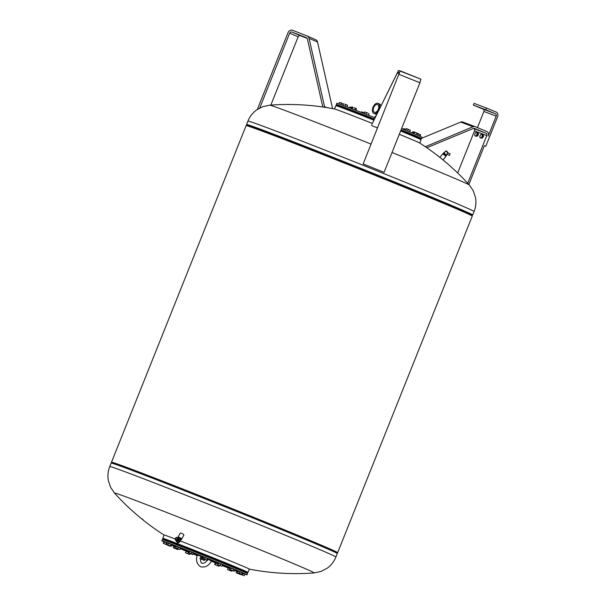 <?xml version="1.0" encoding="UTF-8"?>
<svg xmlns="http://www.w3.org/2000/svg" width="606" height="606" viewBox="0 0 606 606"><rect width="100%" height="100%" fill="white"/><g stroke="black" fill="none" stroke-linecap="round" stroke-linejoin="round"><path stroke-width="0.91" d="M178.012 537.537A2.06 0.583 29 0 1 177.967 537.227L180.232 533.144A2.06 0.583 29 0 1 181.52 533.257A2.06 0.583 29 0 1 183.838 535.143L181.573 539.234A2.06 0.583 29 0 1 181.383 539.34M177.967 537.227A2.06 0.583 29 0 1 179.255 537.34A2.06 0.583 29 0 1 181.573 539.234M181.285 539.052A1.78 0.5 -151 0 0 181.224 538.916A1.78 0.5 -151 0 0 179.906 537.855A1.78 0.5 -151 0 0 178.361 537.363M181.133 538.779A1.591 0.447 -151 0 0 179.368 537.545M178.641 538.651A1.78 0.5 29 0 1 178.656 538.658A1.78 0.5 29 0 1 180.664 540.287L179.921 541.628A1.78 0.5 -151 0 0 179.308 540.772L179.414 541.65L177.725 542.893L177.081 542.302C177.975 543.082 178.694 543.082 179.232 542.287L179.414 541.65M179.171 539.969L179.308 540.772M178.414 538.257L178.997 539.257A1.689 1.462 149.9 0 1 176.081 540.946L175.498 539.946A1.689 1.462 -30.1 0 0 178.376 538.196M177.626 537.484A1.689 1.462 -30.1 0 0 176.051 540.317A1.689 1.462 -30.1 0 0 177.626 537.484M175.399 539.779A1.689 1.462 -30.1 0 0 178.315 539.537A1.689 1.462 -30.1 0 0 178.315 538.09M177.611 537.492A1.667 1.447 149.9 0 1 176.058 540.294A1.667 1.447 149.9 0 1 177.611 537.492M178.444 538.348A1.667 1.447 149.9 0 1 175.558 540.014M176.308 539.832A1.121 0.977 149.9 0 1 177.361 537.954A1.121 0.977 149.9 0 1 176.308 539.832M177.861 539.105A1.121 0.977 -30.1 0 0 176.505 539.893M178.732 542.749L179.543 541.726A1.5 0.424 29 0 1 179.421 541.802M179.444 541.408A1.5 0.424 29 0 1 179.543 541.726A1.78 0.5 -151 0 0 179.777 541.719A1.78 0.5 -151 0 0 179.921 541.628M178.618 538.613L179.49 538.954A2.129 0.598 29 0 1 179.603 539.022L180.891 540.105A2.129 0.598 29 0 1 180.929 540.158L181.452 539.219A2.129 0.598 -151 0 0 181.414 539.166L180.126 538.075A2.129 0.598 -151 0 0 180.012 538.007L178.308 537.34A2.129 0.598 -151 0 0 178.225 537.333L177.914 537.643M178.225 537.333L178.012 537.719M178.308 537.34L178.066 537.764M180.012 538.007L179.49 538.954M180.126 538.075L179.603 539.022M181.414 539.166L180.891 540.105M180.929 540.158L180.505 540.575A2.129 0.598 29 0 1 180.497 540.575M179.346 537.537A1.591 0.447 -151 0 0 178.581 537.363M439.827 157.378L442.759 153.765L445.955 156.348L443.039 159.969M445.705 156.136L442.994 153.909M445.948 155.939L443.153 153.689M446.024 155.969L446.372 155.537L445.099 154.401L443.456 153.182L443.107 153.621M446.349 155.492L446.963 154.303L449.485 155.378L450.069 153.697L447.94 152.962L447.213 153.674M446.796 151.295L447.13 151.553L446.622 151.432M443.501 153.197L444.031 152.545M445.781 154.977L446.311 154.318M444.365 153.818L444.887 153.166M475.49 135.895L474.975 135.949L474.748 135.062A1.78 1.038 -67.6 0 0 475.49 135.895A1.78 1.038 -67.6 0 0 476.649 135.032L476.24 135.933L475.49 135.895M474.763 134.267L475.172 133.365A1.78 1.038 -67.6 0 0 474.748 135.062L474.763 134.267M475.824 132.562L476.339 132.509A1.78 1.038 -67.6 0 0 475.172 133.365L475.824 132.562M477.073 133.343L477.301 134.237L476.649 135.032A1.78 1.038 -67.6 0 0 477.073 133.343A1.78 1.038 -67.6 0 0 476.339 132.509L477.089 132.547L477.073 133.343M477.089 132.547L477.937 132.896L478.149 134.585L477.301 134.237M478.149 134.585L477.089 136.282L476.24 135.933M477.089 136.282L474.975 135.949M477.77 135.191L478.013 135.358A1.924 1.121 112.4 0 0 478.187 135.024L478.043 134.964A1.924 1.121 112.4 0 1 477.869 135.297M477.414 135.767L477.581 135.911A1.924 1.121 112.4 0 0 477.808 135.653L477.672 135.6A1.924 1.121 112.4 0 1 477.445 135.858M478.316 134.668A1.924 1.121 112.4 0 0 478.407 134.312L478.263 134.252A1.924 1.121 112.4 0 1 478.172 134.608M478.445 133.964A1.924 1.121 112.4 0 0 478.437 133.631L478.293 133.578A1.924 1.121 112.4 0 1 478.301 133.903M480.619 137.827L480.103 137.888L479.876 136.994A1.78 1.038 -67.6 0 0 480.619 137.827A1.78 1.038 -67.6 0 0 481.778 136.971L481.369 137.865L480.619 137.827M479.891 136.198L480.3 135.305A1.78 1.038 -67.6 0 0 479.876 136.994L479.891 136.198M480.952 134.502L481.467 134.441A1.78 1.038 -67.6 0 0 480.3 135.305L480.952 134.502M482.202 135.274L482.429 136.168L481.778 136.971A1.78 1.038 -67.6 0 0 482.202 135.274A1.78 1.038 -67.6 0 0 481.467 134.441L482.217 134.479L482.202 135.274M482.217 134.479L483.065 134.835L483.277 136.517L482.429 136.168M483.277 136.517L482.217 138.221L481.369 137.865M482.217 138.221L480.103 137.888M483.149 136.721L483.255 136.676A1.924 1.121 -67.6 0 0 483.361 136.32L483.255 136.32M477.755 135.214L477.816 135.244A1.568 0.917 112.4 0 1 477.725 135.403L477.808 135.653M483.179 134.835L483.156 135.206A1.568 0.917 112.4 0 1 483.164 135.221L483.111 135.191M483.399 136.736A1.924 1.121 112.4 0 0 483.505 136.38L483.361 136.32M483.565 136.024A1.924 1.121 112.4 0 0 483.573 135.683L483.429 135.63M425.329 146.735L473.059 126.722A3.75 3.038 -69.3 0 1 475.051 126.654A3.75 3.038 -69.3 0 1 475.119 126.684L486.785 131.487A3.75 3.038 -69.3 0 1 488.201 136.123L496.2 116.117A1.871 1.523 110.7 0 0 495.496 113.799L485.656 109.747L486.353 108.012L496.193 112.065A3.75 3.038 -69.3 0 1 497.609 116.7L485.785 146.273L484.376 145.69L468.855 184.497M485.785 146.273L484.361 145.735M486.353 108.012L474.051 103.368L473.354 105.111L483.187 109.163A1.871 1.523 -69.3 0 1 483.899 111.481L477.437 127.639M473.354 105.111L485.656 109.747M467.718 183.254L486.8 135.547A1.871 1.523 110.7 0 0 486.088 133.229L474.43 128.419A1.871 1.523 110.7 0 0 473.4 128.442L473.786 128.586A1.871 1.523 -69.3 0 1 474.49 130.904L457.666 172.975M474.983 126.631L462.817 122.041A3.75 3.038 110.7 0 0 462.749 122.018A3.75 3.038 110.7 0 0 460.757 122.079L421.67 138.266M420.647 138.691L419.746 139.069M473.4 128.442L426.798 147.743M424.639 146.266L425.283 146.508M165.673 539.741A45.904 0.659 21.8 0 1 162.779 538.325A45.904 0.659 21.8 0 1 176.535 543.309A45.904 0.659 21.8 0 1 222.637 561.618A45.904 0.659 21.8 0 1 248.021 572.42A45.904 0.659 21.8 0 1 244.953 571.45M168.468 541.264L168.695 540.688A39.534 0.568 21.8 0 1 169.233 540.802M168.976 541.446L169.127 540.597L172.066 541.787A39.534 0.568 21.8 0 1 178.073 544.037M178.088 543.991L180.868 545.105A39.534 0.568 21.8 0 1 190.829 548.983M193.617 550.081A39.534 0.568 21.8 0 1 205.585 554.838L208.54 555.99L208.055 556.74M208.366 555.952A39.534 0.568 21.8 0 1 220.099 560.694L222.91 561.807M222.879 561.823A39.534 0.568 21.8 0 1 232.166 565.656L235.113 566.822L234.628 567.564A37.474 0.538 21.8 0 1 235.242 567.822M234.931 566.815A39.534 0.568 21.8 0 1 239.938 568.981M242.726 570.087L239.787 568.905L239.658 569.678A39.534 0.568 21.8 0 0 234.651 567.511M245.029 571.253L242.65 570.276M168.551 540.62L165.612 539.431L165.499 540.181M193.299 550.869L193.784 550.127L190.678 548.892L190.511 549.771M162.779 538.325L164.105 535.022A45.904 0.659 21.8 0 1 175.21 538.992M171.786 542.484A39.534 0.568 21.8 0 1 177.793 544.733M180.588 545.801A39.534 0.568 21.8 0 1 190.549 549.68M193.337 550.778A39.534 0.568 21.8 0 1 205.305 555.535M208.093 556.649A39.534 0.568 21.8 0 1 219.819 561.391M222.599 562.519A39.534 0.568 21.8 0 1 231.886 566.352M163.825 541.787A45.904 0.659 21.8 0 1 161.81 540.764L162.294 539.545A45.904 0.659 21.8 0 1 162.302 539.537L162.787 539.325A45.526 0.651 21.8 0 1 222.834 562.716A45.526 0.651 21.8 0 1 247.324 573.14L247.536 573.624A45.904 0.659 21.8 0 1 247.536 573.64L247.051 574.852A45.904 0.659 21.8 0 1 244.885 574.208M180.565 545.862A36.534 0.523 21.8 0 1 190.534 549.725A37.474 0.538 21.8 0 0 180.573 545.839M205.298 555.558A37.474 0.538 21.8 0 0 200.381 553.604A37.474 0.538 21.8 0 0 193.329 550.809A36.534 0.523 21.8 0 1 205.29 555.573M219.811 561.421A37.474 0.538 21.8 0 0 208.078 556.672A36.534 0.523 21.8 0 1 219.395 561.262A36.534 0.523 21.8 0 1 219.804 561.429M162.302 539.537A45.904 0.659 21.8 0 1 222.841 563.118A45.904 0.659 21.8 0 1 247.536 573.624M186.353 551.218A45.904 0.659 21.8 0 1 180.308 548.741M174.293 546.256A45.904 0.659 21.8 0 1 171.862 545.241M161.81 540.764A45.904 0.659 21.8 0 1 222.357 564.337A45.904 0.659 21.8 0 1 247.051 574.852M236.681 571.163A45.904 0.659 21.8 0 1 234.673 570.397M229.886 568.42L228.348 567.981A45.904 0.659 21.8 0 1 222.273 565.587M215.615 562.959A45.904 0.659 21.8 0 1 211.274 561.239M208.184 559.232L211.403 561.035C208.805 565.762 205.237 567.693 200.692 566.807C196.935 564.322 195.723 560.573 197.071 555.55A45.904 0.659 21.8 0 1 193.185 553.99M215.592 563.019L217.963 563.785M237.143 571.307L237.923 571.443M242.567 573.056L244.574 574.033M238.355 571.299L242.271 572.867M230.583 567.981L234.492 569.549M218.524 563.004L222.432 564.572A35.201 0.5 21.8 0 1 230.598 567.943L222.44 564.557M204.002 557.149L207.919 558.717M189.246 551.293L193.162 552.854M176.505 546.317L180.414 547.877M167.695 542.999L171.612 544.567M164.332 541.756L167.226 542.878M174.263 546.324L176.051 546.854M186.33 551.286L188.496 551.983M200.844 557.149L202.04 557.459M176.179 546.165L175.475 545.877L176.179 546.165M174.543 545.544L175.596 545.938M175.611 545.938L174.589 545.544M174.679 545.582L175.142 545.771L174.679 545.483M203.427 557.414A1.515 0.53 -158.9 0 0 202.866 557.278A1.515 0.53 -158.9 0 0 202.048 557.444A1.515 0.53 -158.9 0 0 202.056 557.626L201.472 559.02L202.578 559.686L200.397 558.83M203.018 558.149L202.73 558.671L202.366 558.224L203.124 558.171L202.359 558.338L202.056 557.626M202.722 558.664L203.586 558.876M202.752 558.709L202.359 558.338M231.742 571.208L227.568 569.549L228.507 569.89L227.568 569.549L228.144 567.898L229.833 568.557M229.81 569.549L229.591 570.102M231.962 570.443L231.742 570.973M232.113 570.496L231.878 571.072M242.514 573.193L244.9 574.17L244.059 575.7L239.931 574.041M243.104 573.42L242.536 574.836M229.56 569.231L230.03 569.617L229.56 569.231L230.129 567.814L231.212 568.216L234.939 569.738L234.37 571.147L233.636 571.057L234.37 571.147M230.03 569.617L233.757 571.14M231.212 568.216L230.644 569.632M231.772 570.299L233.636 571.057L231.772 570.299M233.621 569.178L233.052 570.587M207.563 558.558L206.994 559.974L207.404 560.383L203.033 558.406L203.76 558.899L203.033 558.406L203.593 556.997L205.199 557.603L208.312 558.899L207.297 560.33L207.752 560.308M207.297 560.33L205.745 559.679L206.994 559.974M203.76 558.899L205.745 559.679L203.76 558.899M205.199 557.603L204.639 559.02M178.315 547.021L177.747 548.438L178.755 549.059L175.725 547.885L176.301 546.233L180.603 547.991L179.899 549.544L178.755 549.059L180.043 549.407M180.467 547.9L179.906 549.316M179.899 549.544L175.725 547.885L177.747 548.438M164.332 541.885L163.771 543.294L164.84 543.938L163.453 543.408L163.847 541.726L167.173 543.014M164.84 543.938L166.885 544.756L164.84 543.938M166.627 542.787L166.059 544.203M163.279 543.143L163.771 543.294M166.885 544.756L167.854 544.945L166.885 544.756M167.854 544.945L163.362 543.34M173.24 547.574L173.71 547.953L173.24 547.574L173.808 546.157L175.998 546.998M173.71 547.953L177.437 549.475M174.892 546.551L174.331 547.968M176.944 548.4L176.732 548.93M178.278 548.938L178.058 549.49M200.586 557.058L202.04 557.611M199.866 558.406L201.472 559.02M200.397 558.868L204.131 560.33M204.177 559.118L203.828 559.974M204.942 559.429L204.586 560.315M231.871 566.398A37.474 0.538 21.8 0 0 222.584 562.55A36.534 0.523 21.8 0 1 231.863 566.413L232.174 565.633M175.21 543.809A37.474 0.538 21.8 0 1 177.778 544.771M180.3 540.946A45.904 0.659 21.8 0 1 225.409 558.906A45.904 0.659 21.8 0 1 249.346 569.117L248.021 572.42M143.137 519.728L141.971 518.781L143.137 519.728M335.913 557.02A121.783 1.742 21.8 0 0 289.494 536.931A121.783 1.742 21.8 0 0 131.494 474.157A121.783 1.742 21.8 0 0 109.762 466.559C107.944 471.173 107.489 475.907 108.391 480.77L110.671 487.474L114.526 493.095A107.55 1.538 21.8 0 1 168.074 513.002A107.55 1.538 21.8 0 1 273.223 555.179A107.55 1.538 21.8 0 1 314.158 572.943L320.968 571.481L327.104 568.254C331.111 565.345 334.042 561.603 335.913 557.02L337.292 553.392A121.73 1.742 21.8 0 0 290.895 533.341A121.73 1.742 21.8 0 0 132.964 470.597A121.73 1.742 21.8 0 0 111.262 462.984L111.14 463.105A121.783 1.742 21.8 0 1 132.873 470.703A121.783 1.742 21.8 0 1 290.872 533.477A121.783 1.742 21.8 0 1 337.292 553.558M336.928 552.452L336.944 552.414A121.033 1.727 -158.2 0 0 259.671 519.728A121.033 1.727 -158.2 0 0 133.782 470.067A121.033 1.727 -158.2 0 0 112.186 462.514L112.171 462.552A121.041 1.727 21.8 0 1 133.767 470.104A121.041 1.727 21.8 0 1 290.797 532.492A121.041 1.727 21.8 0 1 336.928 552.452L337.292 553.392M337.64 552.695L472.263 216.107A121.783 1.742 21.8 0 0 394.551 183.239A121.783 1.742 21.8 0 0 267.844 133.244A121.783 1.742 21.8 0 0 246.112 125.654L111.489 462.234A121.783 1.742 21.8 0 1 133.222 469.832A121.783 1.742 21.8 0 1 259.929 519.827A121.783 1.742 21.8 0 1 337.64 552.695A121.783 1.742 21.8 0 1 336.959 552.611M371.084 144.107A107.55 1.538 -158.2 0 0 288.827 111.898A107.55 1.538 -158.2 0 0 269.693 105.164L262.883 106.618L256.747 109.853C252.74 112.754 249.808 116.496 247.937 121.086A121.783 1.742 -158.2 0 1 269.67 128.684A121.783 1.742 -158.2 0 1 427.669 191.451A121.783 1.742 -158.2 0 1 474.089 211.539C475.907 206.926 476.361 202.192 475.46 197.329L473.18 190.632L469.324 185.012A107.55 1.538 -158.2 0 0 428.351 167.332A107.55 1.538 -158.2 0 0 392.014 152.523M342.557 107.467A39.534 0.568 -158.2 0 0 342.019 107.353L341.867 107.739M374.205 119.624A39.534 0.568 -158.2 0 0 366.941 116.746M364.153 115.648A39.534 0.568 -158.2 0 0 354.192 111.769M351.389 110.701A39.534 0.568 -158.2 0 0 345.39 108.451M413.262 135.638A39.534 0.568 -158.2 0 0 408.255 133.479M405.49 132.32A39.534 0.568 -158.2 0 0 400.869 130.404M419.753 143.061L421.072 139.774A45.904 0.659 -158.2 0 0 409.807 134.79A45.904 0.659 -158.2 0 0 400.627 130.994M373.917 120.215A45.904 0.659 -158.2 0 0 335.83 105.679L334.512 108.966M372.349 123.419A45.904 0.659 -158.2 0 0 342.693 111.852A45.904 0.659 -158.2 0 0 334.641 108.989A244.619 244.619 0 0 0 269.693 105.164L269.693 105.164M469.324 185.012A244.619 244.619 0 0 0 419.647 142.986A45.904 0.659 -158.2 0 0 408.482 138.092A45.904 0.659 -158.2 0 0 399.309 134.297M416.042 136.759L418.42 137.744M405.558 132.146L408.346 133.259M351.48 110.481L354.26 111.595M339.163 105.997L341.943 107.111M418.352 137.926A45.526 0.651 -158.2 0 0 421.064 138.774A45.526 0.651 -158.2 0 0 409.898 133.82A45.526 0.651 -158.2 0 0 400.975 130.131M374.326 119.374A45.526 0.651 -158.2 0 0 336.527 104.959A45.526 0.651 -158.2 0 0 339.072 106.217M342.367 107.929L342.504 107.08L345.458 108.277M363.911 116.254L364.055 115.367L367.009 116.564M413.337 135.464L416.117 136.577M411.906 134.979A36.534 0.523 -158.2 0 0 408.292 133.381L413.277 135.615M400.899 130.313L405.52 132.237A36.534 0.523 -158.2 0 0 403.755 131.457A36.534 0.523 -158.2 0 0 400.914 130.275M374.273 119.496A36.534 0.523 -158.2 0 0 366.994 116.61M364.198 115.519A36.534 0.523 -158.2 0 0 354.237 111.656M351.435 110.587A36.534 0.523 -158.2 0 0 345.776 108.527M421.064 138.774L421.549 138.569A45.904 0.659 -158.2 0 0 421.556 138.562A45.904 0.659 -158.2 0 0 410.292 133.57A45.904 0.659 -158.2 0 0 401.111 129.775M374.493 119.034A45.904 0.659 -158.2 0 0 336.315 104.467A45.904 0.659 -158.2 0 0 336.315 104.474L336.527 104.959M421.556 138.562L422.041 137.342A45.904 0.659 -158.2 0 0 410.777 132.358A45.904 0.659 -158.2 0 0 401.604 128.563M375.076 117.852A45.904 0.659 -158.2 0 0 336.8 103.247L336.315 104.467M368.236 115.14L364.32 113.595M346.382 106.633L342.776 105.277M351.594 108.55L355.964 110.284L351.571 108.618M409.558 131.843L405.497 130.146L406.194 128.548L409.398 129.805L406.065 128.737M404.573 129.782L404.853 129.093M403.581 128.608L404.278 128.661L403.558 128.608L404.187 128.661L403.558 128.608L403.293 129.252M420.049 136.327L420.579 134.986L418.988 134.093L420.481 134.744M419.526 136.092L420.064 134.744M417.943 133.479L418.988 134.093L417.761 133.812M409.588 131.79L405.497 130.146M410.36 130.222L409.398 129.805L410.36 130.222L409.777 131.82M407.74 130.987L408.308 129.57M405.603 130.154L406.171 128.737M352.442 108.845L353.01 107.429L352.434 106.997L351.715 106.944L352.344 106.997L351.715 106.944L351.147 108.36M351.738 106.944L353.01 107.429M355.964 110.284L356.533 108.875L356.048 108.444L356.472 108.792M356.533 108.875L354.29 107.724L356.048 108.444M354.851 109.807L355.419 108.391M339.504 102.49L340.466 102.649L339.504 102.49L338.943 103.891M343.579 104.111L342.504 103.459L343.072 103.687L342.791 105.239M342.504 103.459L340.466 102.649L342.504 103.459M340.739 104.527L341.284 103.179M349.45 107.807L349.745 107.073M351.995 107.913L349.851 107.08L351.488 107.504M349.548 107.845L349.851 107.08M346.511 106.686L342.488 105.111M344.685 104.088L346.738 104.914L344.685 104.088M342.905 105.239L343.473 103.823M345.178 106.133L345.738 104.717M347.026 106.883L347.586 105.482L346.738 104.914L347.45 105.232M368.259 115.095L364.342 113.527M367.827 113.011L364.691 111.989L367.827 113.011M366.1 114.17L366.66 112.754M368.281 115.057L368.849 113.648M368.486 115.185L369.039 113.527M364.123 113.405L364.842 111.86M417.814 135.259L418.382 133.85L417.761 133.373L414.163 131.934L413.58 131.934L413.034 133.297M414.019 131.896L413.58 131.934M414.034 133.721L414.595 132.305M416.436 134.676L416.996 133.267M414.163 131.934L418.322 133.774M412.133 132.919L412.504 132.002M412.534 133.093L412.784 131.881L413.497 132.138M414.125 132.388L412.921 132.131M361.373 112.436L362.062 111.921M362.911 113.042L363.123 112.511L361.577 111.921M364.388 112.807L363.123 112.511M361.737 111.89L364.365 112.799M185.542 552.649L186.103 551.233L188.443 552.111M190.193 553.573L189.716 554.52L185.542 552.846M189.625 551.422L189.064 552.839L193.003 554.437L193.572 553.02L188.83 551.142L187.89 553.536M186.284 551.271L185.724 552.68M165.597 544.286L169.885 546.233L165.597 544.286L169.847 546.211L170.233 545.915M166.68 544.241L167.286 544.688L166.68 544.241L167.248 542.832L171.006 544.302L172.051 544.756L171.49 546.173L170.892 546.135L171.49 546.173M167.286 544.688L170.892 546.135L167.286 544.688M168.604 543.34L168.036 544.756M171.006 544.302L170.445 545.718M167.127 544.658L170.892 546.135M191.996 552.361L191.428 553.778M188.587 552.884L192.647 554.52L189.064 552.839M217.728 564.368L218.296 562.959L222.637 564.656L221.91 566.246L217.743 564.572M220.645 563.838L220.084 565.254M218.478 562.989L217.91 564.406M242.135 572.799L241.756 574.533L237.469 572.587L238.302 573.125L237.469 572.587L238.029 571.178L242.135 572.799L242.582 573.018L242.021 574.435M239.862 571.882L239.294 573.291L241.567 574.215M241.718 574.511L239.294 573.291M236.128 572.549L236.734 572.988L236.128 572.549L236.696 571.132L237.87 571.579M240.34 574.435L238.612 573.723L240.87 574.488M237.567 572.852L238.612 573.723L237.484 573.056M236.575 572.965L240.544 574.533M214.615 564.284L214.933 564.61L215.175 562.868L217.91 563.921M219.66 565.375L218.993 566.246L214.713 564.444M218.084 564.731L217.774 565.504L218.486 566.019L216.516 565.224L217.774 565.504M215.41 564.565L216.516 565.224L214.933 564.61L215.971 563.148M378.985 109.534A5.462 3.197 -67.6 0 0 378.076 103.353A5.462 3.197 -67.6 0 0 373.001 107.277A5.462 3.197 -67.6 0 0 373.91 113.458A5.462 3.197 -67.6 0 0 378.985 109.534M380.879 106.005A5.462 3.197 -67.6 0 0 379.439 103.921L378.076 103.353M373.69 107.542A4.204 2.454 -67.6 0 0 374.394 112.292A4.204 2.454 -67.6 0 0 378.288 109.277A4.204 2.454 -67.6 0 0 377.591 104.52A4.204 2.454 -67.6 0 0 373.69 107.542M375.743 116.481L375.144 116.276L374.591 117.662M373.91 113.458L375.273 114.019A5.462 3.197 -67.6 0 0 376.97 113.981M363.145 163.961L384.09 172.339L419.92 82.757L420.943 79.189L400.187 70.857L363.145 163.961L399.49 72.591L397.809 72.182L397.385 72.841L371.842 124.45L398.506 70.44L420.943 79.189M363.335 164.006L384.09 172.339M377.553 127.934L371.576 125.533M304.47 37.14L302.22 36.246L304.47 37.14M257.323 109.451L288.085 32.527A3.75 3.416 113.6 0 1 292.66 30.3L307.083 35.959A3.75 3.416 113.6 0 1 309.068 38.345L324.536 106.611L323.187 107.042M322.809 106.982L307.378 38.89A1.871 1.712 -66.4 0 0 306.386 37.701L291.963 32.042A1.871 1.712 -66.4 0 0 289.676 33.156L259.739 108.012M270.844 105.08L298.129 36.852A1.871 1.712 113.6 0 1 300.417 35.739L307.181 38.39M324.536 106.611L326.785 107.595M332.596 108.603L317.521 42.041A3.75 3.416 -66.4 0 0 315.537 39.655M445.781 150.955L447.932 152.97M446.039 150.932L448.016 152.538M483.899 111.481L496.2 116.117M483.187 109.163L495.496 113.799M474.49 130.904L486.8 135.547M473.786 128.586L486.088 133.229M460.757 122.079L473.059 126.722M218.175 562.815A35.201 0.5 21.8 0 1 218.539 562.959L207.934 558.671A35.201 0.5 21.8 0 1 218.175 562.815M229.916 568.337A35.201 0.5 21.8 0 1 222.334 565.421M217.993 563.724A35.201 0.5 21.8 0 1 211.358 561.111M202.063 557.399A35.201 0.5 21.8 0 1 200.631 556.823M197.101 555.407A35.201 0.5 21.8 0 1 193.238 553.846M188.519 551.922A35.201 0.5 21.8 0 1 180.376 548.559M176.096 546.748A35.201 0.5 21.8 0 1 171.998 544.908M172.043 544.786A35.201 0.5 21.8 0 1 174.778 545.726A35.201 0.5 21.8 0 1 176.285 546.279L174.77 545.718M180.429 547.847A35.201 0.5 21.8 0 1 189.261 551.263L180.429 547.847M193.185 552.801A35.201 0.5 21.8 0 1 204.025 557.103L193.185 552.808M112.171 462.552L112.095 462.628A121.094 1.727 21.8 0 1 133.676 470.203A121.094 1.727 21.8 0 1 290.782 532.613A121.094 1.727 21.8 0 1 336.936 552.558M471.635 215.645L471.68 215.547A121.041 1.727 -158.2 0 0 425.548 195.586A121.041 1.727 -158.2 0 0 268.519 133.199A121.041 1.727 -158.2 0 0 246.922 125.647L246.559 124.715A121.73 1.742 -158.2 0 1 268.284 132.275A121.73 1.742 -158.2 0 1 426.207 195.018A121.73 1.742 -158.2 0 1 472.589 215.115L472.71 214.994A121.783 1.742 -158.2 0 0 426.291 194.905A121.783 1.742 -158.2 0 0 268.291 132.138A121.783 1.742 -158.2 0 0 246.559 124.541L246.559 124.715M471.68 215.547L471.763 215.471A121.094 1.727 -158.2 0 0 425.624 195.48A121.094 1.727 -158.2 0 0 268.526 133.07A121.094 1.727 -158.2 0 0 246.915 125.54M197.321 554.437L197.071 555.55A1.871 0.417 12.9 0 1 197.488 555.391A1.871 0.417 12.9 0 1 200.063 555.891A1.871 0.417 12.9 0 1 200.722 556.384C200.154 560.459 200.624 562.777 202.124 563.345L204.692 562.868L207.35 560.368M399.483 72.856L397.809 72.182M399.271 73.599L397.385 72.841M419.92 82.757L399.165 74.424M289.676 33.156L298.129 36.852M291.963 32.042L300.417 35.739M309.068 38.345L317.521 42.041M178.247 537.492L179.361 537.537L181.202 539.128M177.081 542.302L176.573 541.438M448.061 152.788L445.971 150.894L444.228 152.591M462.749 122.018L475.051 126.654M171.778 542.506L172.074 541.764M242.423 570.852L242.733 570.072M222.561 562.603L222.894 561.777M180.565 545.877L180.876 545.089M244.779 571.89L245.036 571.238M205.267 555.626L205.601 554.808M177.763 544.794L178.096 543.976M168.316 541.203L168.559 540.605M202.419 556.467L202.048 557.444M114.526 493.095A244.619 244.619 0 0 0 164.097 535.045M249.339 569.14A244.619 244.619 0 0 0 314.158 572.943M471.763 215.471L472.589 215.115M474.089 211.539L472.71 214.994M109.762 466.559L111.14 463.105M112.095 462.628L111.262 462.984M374.25 119.526L366.978 116.647M364.191 115.549L354.23 111.686M351.427 110.618L345.412 108.398M416.125 136.555L415.814 137.335M339.171 105.974L338.898 106.648M351.488 110.459L351.162 111.277M408.353 133.237L408.027 134.047M418.428 137.721L418.178 138.357M405.565 132.123L405.255 132.903M354.268 111.572L353.957 112.36M341.951 107.088L341.716 107.679M247.937 121.086L246.559 124.541M345.465 108.254L345.178 108.982M367.016 116.541L366.698 117.352M413.345 135.441L413.057 136.153M219.789 561.474L220.114 560.664M211.403 561.035L211.865 560.255M200.844 555.838L200.722 556.384M307.189 36.004L315.643 39.701"/></g></svg>

